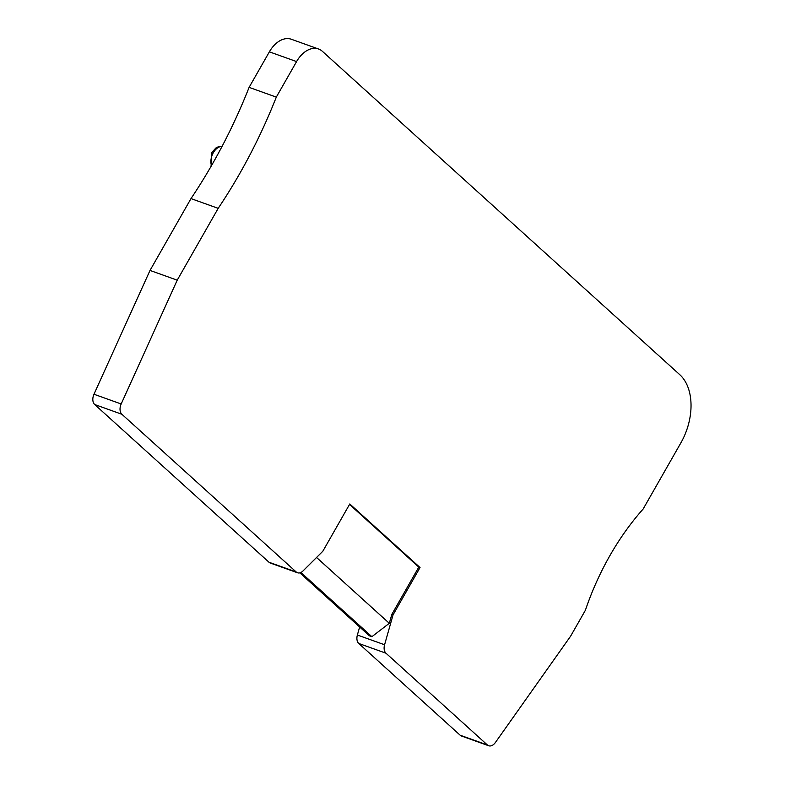 <?xml version="1.0" encoding="UTF-8"?>
<svg xmlns="http://www.w3.org/2000/svg" width="785" height="785" viewBox="0 0 785 785"><rect width="100%" height="100%" fill="white"/><g stroke="black" fill="none" stroke-linecap="round" stroke-linejoin="round"><path stroke-width="1.18" d="M420.034 567.545L393.069 614.832L384.581 644.76A8.674 5.672 109.7 0 0 385.975 653.208L487.387 744.975A8.674 5.672 109.7 0 0 488.672 745.75A8.674 5.672 109.7 0 0 495.364 742.541L570.636 636.135L585.365 610.318A208.211 136.05 -70.3 0 1 643.141 509.014L680.87 442.877A52.055 34.01 109.7 0 0 679.81 374.72L322.39 51.329A26.023 17.005 109.7 0 0 318.524 48.994A26.023 17.005 109.7 0 0 296.583 61.573L276.31 97.114A399.074 260.767 -70.3 0 1 218.191 208.339L177.224 280.166L121.175 403.981A8.674 5.672 109.7 0 0 121.901 414.274L296.2 571.98A8.674 5.672 109.7 0 0 297.486 572.765A8.674 5.672 109.7 0 0 303 570.95L322.812 551.266L349.786 503.98L420.034 567.545L418.798 567.104L391.833 614.39L389.301 623.3L371.884 636.694L369.411 635.811L299.831 572.854M393.069 614.832L391.833 614.39M359.648 626.98L357.371 635.016A8.674 5.672 109.7 0 0 358.765 643.464L460.187 735.231A8.674 5.672 109.7 0 0 461.472 736.006L488.672 745.75M300.9 572.471L371.884 636.694M318.524 48.994L291.323 39.25A26.023 17.005 109.7 0 0 269.373 51.839L249.1 87.371A399.074 260.767 -70.3 0 1 190.99 198.595L150.013 270.433L93.974 394.237A8.674 5.672 109.7 0 0 94.691 404.53L269 562.246A8.674 5.672 109.7 0 0 270.285 563.022L297.486 572.765M276.31 97.114L249.1 87.371M218.191 208.339L190.99 198.595M177.224 280.166L150.013 270.433M389.301 623.3L316.561 557.478M349.531 504.431L418.798 567.104M384.581 644.76L357.371 635.016M487.387 744.975L460.187 735.231M385.975 653.208L358.765 643.464M296.583 61.573L269.373 51.839M121.175 403.981L93.974 394.237M121.901 414.274L94.691 404.53M296.2 571.98L269 562.246M211.489 165.615A12.403 8.105 -70.3 0 1 213.314 152.722A12.403 8.105 -70.3 0 1 222.057 146.412M211.047 166.391L211.871 152.525L215.787 148.051L218.632 146.609L222.116 146.295"/></g></svg>
